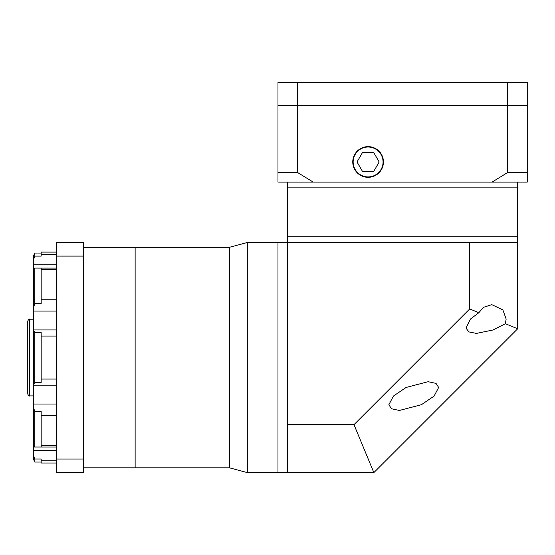 <?xml version="1.0" encoding="UTF-8"?>
<svg xmlns="http://www.w3.org/2000/svg" width="555" height="555" viewBox="0 0 555 555"><rect width="100%" height="100%" fill="white"/><g stroke="black" fill="none" stroke-linecap="round" stroke-linejoin="round"><path stroke-width="0.83" d="M505.369 323.704L506.153 319.028L502.885 309.905L491.772 304.646L483.343 307.38L478.847 312.715L470.467 319.028L465.943 328.026L468.864 331.904L476.426 333.409L493.034 329.982L505.369 323.704L517.662 328.789L373.855 472.603L287.566 472.603L287.566 424.665L354 424.665L469.724 308.934L469.724 242.507L517.662 242.507L517.662 328.789M434.1 396.076L438.658 387.452L436.022 383.387L428.141 381.694L406.114 387.452L393.419 396.076L388.861 404.706L391.497 408.764L399.378 410.457L421.398 404.706L434.1 396.076M517.662 182.109L517.662 187.861L287.566 187.861L287.566 236.756L517.662 236.756L517.662 242.507M287.566 182.109L287.566 187.861L517.662 187.861L517.662 236.756L287.566 236.756L287.566 242.507L469.724 242.507M83.354 467.81L229.409 467.81L229.409 247.301L247.301 242.507L247.301 472.603L277.979 472.603L277.979 242.507L287.566 242.507L287.566 424.665M354 424.665L373.855 472.603M469.724 308.934L478.847 312.715M368.104 176.927A14.957 14.957 0 0 0 383.054 161.97A14.957 14.957 0 0 0 368.104 147.019A14.957 14.957 0 0 0 353.147 161.97A14.957 14.957 0 0 0 368.104 176.927M368.104 146.631A15.339 15.339 0 0 0 352.758 161.97A15.339 15.339 0 0 0 368.104 177.316A15.339 15.339 0 0 0 383.443 161.97A15.339 15.339 0 0 0 368.104 146.631M527.25 182.109L492.042 182.109L507.638 172.522L527.25 172.522L527.25 182.109M313.193 182.109L277.979 182.109L277.979 172.522L297.591 172.522L313.193 182.109L492.042 182.109M297.591 172.522L297.591 105.408L277.979 105.408L297.591 105.408L297.591 82.397L277.979 82.397L277.979 172.522M297.591 82.397L507.638 82.397L507.638 105.408L297.591 105.408L507.638 105.408L507.638 172.522M507.638 82.397L527.25 82.397L527.25 105.408L507.638 105.408L527.25 105.408L527.25 172.522M357.031 161.97L362.568 171.557L373.633 171.557L379.169 161.97L373.633 152.382L362.568 152.382L357.031 161.97M83.354 247.301L135.129 247.301L135.129 467.81L135.129 247.301L229.409 247.301L229.409 467.81L247.301 472.603M287.566 472.603L277.979 472.603L277.979 242.507L247.301 242.507M29.665 395.902C29.2 396.388 28.562 395.75 27.75 393.988L27.75 321.123C28.555 319.361 29.193 318.723 29.665 319.208L29.665 395.902L33.501 395.902M33.501 272.907L33.501 259.664L34.798 256.098L33.897 257.659M41.174 253.052L34.798 253.052L34.798 256.098L41.174 256.098L41.174 252.095L56.513 252.095M56.513 447.018L34.577 447.018L33.501 446.074L33.501 307.643L34.798 303.529L41.174 303.529L41.174 268.1L34.577 268.086L56.513 268.086M33.501 384.858L34.798 382.603L41.174 382.603L41.174 332.5L34.798 332.5L33.501 330.253M41.174 462.058L34.798 462.058L33.501 459.179L33.501 442.203M56.513 415.355L41.174 415.355L41.174 447.004L34.798 447.004L34.798 411.581L33.501 407.467M34.798 382.603L34.798 332.5M33.501 307.643L33.501 269.029L34.798 268.1L34.798 303.529M33.501 259.664L33.501 255.931L34.798 253.052M34.798 462.058L34.798 459.006L33.501 455.447M56.513 463.016L41.174 463.016L41.174 459.006L34.798 459.006M83.354 256.091L83.354 242.507L56.513 242.507L56.513 256.091L83.354 256.091L83.354 472.603L56.513 472.603L56.513 256.091M56.513 459.02L83.354 459.02M41.174 415.355L41.174 411.581L34.798 411.581M41.174 254.308L56.513 254.308M41.174 299.755L56.513 299.755M56.513 264.832L33.501 264.832M56.513 311.077L33.501 311.077M56.513 336.052L41.174 336.052M33.501 450.278L56.513 450.278M41.174 445.762L56.513 445.762M33.501 404.033L56.513 404.033M41.174 379.058L56.513 379.058M56.513 269.341L41.174 269.341M56.513 460.803L41.174 460.803M33.501 385.163L56.513 385.163M56.513 329.947L33.501 329.947M29.665 319.208L33.501 319.208"/></g></svg>
